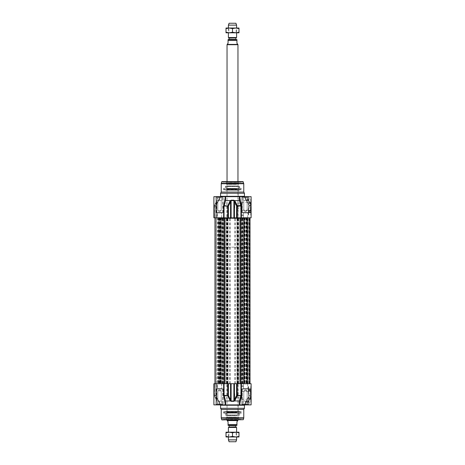 <?xml version="1.0" encoding="UTF-8"?>
<svg xmlns="http://www.w3.org/2000/svg" width="465" height="465" viewBox="0 0 465 465"><rect width="100%" height="100%" fill="white"/><g stroke="black" fill="none" stroke-linecap="round" stroke-linejoin="round"><path stroke-width="0.35" stroke-dasharray="2.33 1.74" d="M234.72 207.785L234.72 204.647L234.72 207.785L237.022 208.605L241.544 208.605L241.544 203.827L241.544 208.605M226.833 189.83L238.167 189.83L226.833 189.83L237.964 190.034L227.036 190.034L227.036 200.549L237.964 200.549L226.833 200.752L238.167 200.752L226.833 200.752L226.833 217.823L238.167 217.823L226.833 217.823M234.72 204.647L237.022 203.827L238.074 206.216L237.022 208.605M251.106 213.249L251.106 213.604M248.717 211.924L248.717 210.383L248.717 212.703L248.717 211.924L251.106 211.924L251.106 212.703L251.106 210.383L251.106 211.924M251.106 210.761L248.717 210.761M251.106 210.383L248.717 210.383M251.106 211.156L248.717 211.156M251.106 212.319L248.717 212.319M251.106 212.703L248.717 212.703M251.106 208.332L251.106 214.749L251.106 208.332L250.763 208.128L250.763 214.952L250.763 208.128L251.106 207.931L251.106 215.15L251.106 207.931M217.207 212.703L221.852 212.703L217.207 212.703M221.48 212.703L217.277 212.703L221.48 212.703M221.578 200.415L217.481 200.415L221.578 200.415L217.481 200.415L221.578 200.415L221.578 196.997L219.527 196.997L221.578 196.997L221.578 200.415M219.527 196.997L219.527 200.415L219.527 196.997L217.481 196.997L221.578 196.997L219.527 196.997L219.527 200.415L219.527 196.997L217.481 196.997L217.481 200.415L217.481 196.997L219.527 196.997M218.073 200.415L221.206 200.415L218.073 200.415M220.98 210.651L217.853 210.651L220.98 210.651M217.754 217.823L221.578 217.823L217.754 217.823M216.574 212.499L222.944 212.499L216.574 212.499M222.305 212.703L216.318 212.703L222.305 212.703M222.485 197.207L216.115 197.207L222.485 197.207M222.305 196.997L216.318 196.997L222.305 196.997M217.481 196.997L217.481 200.415L217.481 196.997M243.149 212.703L247.793 212.703L243.149 212.703M247.421 212.703L243.218 212.703L247.421 212.703M247.519 196.997L247.519 200.415L243.422 200.415L247.519 200.415L243.422 200.415L247.519 200.415L247.519 196.997L245.474 196.997L247.519 196.997L247.519 200.415L247.519 196.997L245.474 196.997L245.474 200.415L245.474 196.997L243.422 196.997L247.519 196.997M243.422 196.997L243.422 200.415L243.422 196.997L245.474 196.997L245.474 200.415L245.474 196.997L243.422 196.997L243.422 200.415L243.422 196.997M244.02 200.415L247.148 200.415L244.02 200.415M246.927 210.651L243.794 210.651L246.927 210.651M243.695 217.823L249.007 217.823L242.015 217.823L249.007 217.823L243.631 217.823L243.677 383.718L249.007 383.718L243.631 383.718L243.677 217.823M242.515 212.499L248.885 212.499L242.515 212.499M248.252 212.703L242.265 212.703L248.252 212.703M248.426 197.207L242.056 197.207L248.426 197.207M248.252 196.997L242.265 196.997L248.252 196.997M242.091 212.703L248.851 212.703L241.957 212.563L241.957 196.997L248.99 196.997L241.957 196.997L248.99 196.997L241.957 196.997L241.614 196.66L249.327 196.66L241.614 196.66L249.327 196.66L241.614 196.66L241.957 196.997L241.957 212.563L248.99 212.563L242.091 212.703M216.149 212.703L222.909 212.703L216.01 212.563L216.01 196.997L223.043 196.997L216.01 196.997L223.043 196.997L216.01 196.997L215.673 196.66L223.386 196.66L215.673 196.66L223.386 196.66L215.673 196.66L216.01 196.997L216.01 212.563L223.043 212.563L216.149 212.703M243.358 217.614L247.793 217.823L243.149 217.823L247.793 217.823L243.149 217.823L247.589 217.614L243.358 217.614L243.358 212.906L243.358 217.614L247.589 217.614L243.358 217.614M214.336 217.823L215.743 217.823L214.336 217.823L214.336 206.053A0.68 0.663 -90 0 1 214.417 205.722L216.946 200.188L214.417 205.722A0.68 0.663 -90 0 0 214.336 206.053L215.743 206.053L215.801 205.722L215.777 217.823L215.743 206.053L214.313 206.053L214.336 217.823M223.63 217.823L223.717 205.553L227.78 205.722L229.989 201.136L230.564 201.467L228.414 206.053L227.757 206.053L227.78 205.722L228.414 206.053L228.414 217.823L213.894 217.823L213.894 196.66L220.73 196.66L218.846 196.66L220.73 196.66L220.311 196.66L215.766 205.553L215.777 217.823L213.894 217.823L215.673 217.823L215.766 205.553L220.311 196.66L213.894 196.66L244.788 196.66L239.423 196.66L239.585 200.839M228.414 217.823L230.564 217.823L230.564 201.467L231.117 200.188L233.883 200.188L235.011 201.136L237.22 205.722L237.243 206.053L236.586 206.053L240.893 205.722L240.254 203.827M235.011 201.136L234.436 201.467L234.436 217.823L236.586 217.823L236.586 206.053L233.889 200.52L231.111 200.52L231.111 217.823L230.564 217.823M231.111 217.823L233.889 217.823L233.883 200.188M234.436 217.823L233.889 217.823M251.083 206.094A0.343 0.343 0 0 0 250.763 205.873A0.343 0.343 0 0 1 251.106 206.216A0.343 0.343 0 0 0 251.083 206.094L251.106 217.823L236.586 217.823M214.51 217.823L216.864 217.823L214.51 217.823L214.313 206.053L216.859 200.52L216.661 217.823L216.661 201.467L214.51 206.053L214.51 217.823M216.859 217.823L216.859 200.52A0.68 0.68 -90 0 1 216.946 200.188A0.68 0.68 -90 0 0 216.859 200.52L216.864 217.823M217.207 217.823L221.852 217.823L217.207 217.823L221.852 217.823L217.207 217.823L221.642 217.614L217.411 217.614L217.411 212.906L217.207 217.823M217.411 217.614L221.642 217.614L217.411 217.614M250.763 214.481L250.966 213.673L250.966 214.481M250.763 213.673L250.763 214.76L250.966 213.673M250.763 214.406L250.763 213.755L250.966 214.406M250.763 214.638L250.763 213.702L250.966 214.638M250.763 214.115L250.763 214.778L250.966 214.115M250.763 214.22L250.763 214.743L250.763 214.22M250.763 215.092L250.763 213.383L250.763 215.092L250.763 213.383L250.763 215.092L251.106 215.092L251.106 213.383L250.763 213.383L251.106 213.383L251.106 215.092L250.763 215.092M251.106 213.383L251.106 215.092L251.106 213.383L250.763 213.383L251.106 213.383M251.106 211.54L250.763 211.54L250.763 206.46L250.763 211.54L251.106 211.54L251.106 206.46L251.106 211.54M251.106 206.46L250.763 206.46M241.236 182.117L223.624 181.978L241.376 181.978L241.719 181.641L223.281 181.641L223.624 182.251L241.376 182.251L223.764 182.117M242.992 181.641L222.008 181.641M241.544 210.122L241.544 202.31L241.544 210.122L250.42 210.122L250.42 202.31L250.42 210.122L251.106 210.808L251.106 201.624L251.106 210.808M251.106 205.536L250.85 205.861A0.343 0.337 0 0 1 251.106 206.193L250.763 199.386L250.763 205.873L251.106 205.536L250.618 205.536C250.699 202.38 249.391 200.566 246.694 200.09L244.689 196.66L251.106 196.66L244.27 196.66L244.689 196.66L244.27 196.66L244.689 196.66L249.228 205.536L251.106 205.536L251.106 196.66L239.841 196.66L239.841 197.73L239.841 196.66M241.544 202.31L250.42 202.31L251.106 201.624M251.106 214.749L250.897 208.128L250.763 214.952L251.106 215.15M244.27 196.66L246.154 196.66L244.27 196.66L246.496 200.258L247.101 199.229L248.048 200.06L250.815 205.699L249.228 205.536L250.763 205.873L249.455 205.873A0.343 0.302 90 0 1 249.188 205.699L244.27 196.66M244.445 193.242L220.555 193.242M223.386 196.66A0.343 0.343 0 0 0 223.043 196.997A0.343 0.343 0 0 1 223.386 196.66M249.327 196.66A0.343 0.343 0 0 0 248.99 196.997A0.343 0.343 0 0 1 249.327 196.66M251.106 205.019L247.961 199.654L247.246 199.468L246.764 200.386C249.089 200.659 250.426 201.862 250.763 204.001M251.106 204.123L250.763 204.013M251.106 205.606L250.589 205.547A0.343 0.343 0 0 0 250.85 205.861A0.343 0.314 90 0 1 250.618 205.536L250.589 205.547C249.949 201.781 250.019 201.095 246.717 200.427M240.05 200.671L241.37 206.053L241.37 217.823M239.841 197.631L239.894 196.66M225.165 197.863L225.159 196.66M215.766 205.553L220.73 196.66L215.801 205.722L214.417 205.722L215.847 205.687L215.777 206.053L215.766 205.553M223.717 205.553L225.165 197.904M224.107 205.722L224.037 217.823M241.283 205.553L240.963 206.053L237.243 206.053L237.243 217.823M229.989 201.136L231.117 200.188M239.132 189.83L225.868 189.83L239.132 189.83L239.33 190.173L225.67 190.173L239.33 190.173L239.522 189.83L225.479 189.83L239.522 189.83M241.376 189.83L223.624 189.83L241.376 189.83L241.376 188.412L223.624 188.412L241.376 188.412L240.905 189.424L224.095 189.424L240.905 189.424M237.022 203.827L241.544 203.827M243.765 192.062L221.235 192.062M223.624 189.83L223.624 188.412L224.095 189.424M226.984 189.424L240.016 189.424L226.984 189.424M228.141 182.919L238.44 182.919L228.141 182.919M228.338 182.919L238.167 182.919L228.338 182.919M236.726 188.848L226.751 188.848L236.726 188.848M236.668 188.848L226.827 188.848L236.668 188.848M236.871 189.052L226.548 189.052L236.871 189.052M236.726 189.052L226.751 189.052L236.726 189.052M237.388 182.117L225.845 182.117L237.388 182.117M236.714 185.983L226.763 185.983L236.714 185.983M236.714 184.535L226.763 184.535L236.714 184.535M242.265 214.917L243.114 214.935L241.411 214.935L241.411 215.772L243.114 215.772L241.411 215.772M241.48 214.952L243.114 214.935L243.114 215.772M248.374 214.952L248.374 208.128L248.374 214.952L248.717 214.952L248.717 208.128L248.717 214.952M248.374 208.163L248.374 214.923L248.374 208.163L248.717 208.163L248.717 214.923L248.717 208.163M248.374 208.128L248.717 208.128M225.868 200.752L239.132 200.752L225.868 200.752L225.67 200.415L239.33 200.415L225.67 200.415L225.67 200.752L239.33 200.752L225.67 200.752M234.72 393.756L234.72 396.895L234.72 393.756L237.022 392.937L241.544 392.937L241.544 397.715L241.544 392.937M226.833 411.711L238.167 411.711L226.833 411.711L237.964 411.508L227.036 411.508L227.036 400.993L237.964 400.993L226.833 400.789L238.167 400.789L226.833 400.789L226.833 383.718L238.167 383.718L226.833 383.718M234.72 396.895L237.022 397.715L238.074 395.326L237.022 392.937M251.106 388.292L251.106 387.938M248.717 389.618L248.717 391.158L248.717 388.839L248.717 389.618L251.106 389.618L251.106 388.839L251.106 391.158L251.106 389.618M251.106 390.78L248.717 390.78M251.106 391.158L248.717 391.158M251.106 390.385L248.717 390.385M251.106 389.222L248.717 389.222M251.106 388.839L248.717 388.839M251.106 393.21L251.106 386.793L251.106 393.21L250.763 393.413L250.763 386.589L250.763 393.413L251.106 393.611L251.106 386.392L251.106 393.611M217.207 388.839L221.852 388.839L217.207 388.839M221.48 388.839L217.277 388.839L221.48 388.839M221.578 401.126L217.481 401.126L221.578 401.126L217.481 401.126L221.578 401.126L221.578 404.544L219.527 404.544L221.578 404.544L221.578 401.126M219.527 404.544L219.527 401.126L219.527 404.544L217.481 404.544L221.578 404.544L219.527 404.544L219.527 401.126L219.527 404.544L217.481 404.544L217.481 401.126L217.481 404.544L219.527 404.544M218.073 401.126L221.206 401.126L218.073 401.126M220.98 390.891L217.853 390.891L220.98 390.891M217.754 383.718L221.578 383.718L217.754 383.718M216.574 389.042L222.944 389.042L216.574 389.042M222.305 388.839L216.318 388.839L222.305 388.839M222.485 404.335L216.115 404.335L222.485 404.335M222.305 404.544L216.318 404.544L222.305 404.544M217.481 404.544L217.481 401.126L217.481 404.544M243.149 388.839L247.793 388.839L243.149 388.839M247.421 388.839L243.218 388.839L247.421 388.839M247.519 404.544L247.519 401.126L243.422 401.126L247.519 401.126L243.422 401.126L247.519 401.126L247.519 404.544L245.474 404.544L247.519 404.544L247.519 401.126L247.519 404.544L245.474 404.544L245.474 401.126L245.474 404.544L243.422 404.544L247.519 404.544M243.422 404.544L243.422 401.126L243.422 404.544L245.474 404.544L245.474 401.126L245.474 404.544L243.422 404.544L243.422 401.126L243.422 404.544M244.02 401.126L247.148 401.126L244.02 401.126M246.927 390.891L243.794 390.891L246.927 390.891M242.515 389.042L248.885 389.042L242.515 389.042M248.252 388.839L242.265 388.839L248.252 388.839M248.426 404.335L242.056 404.335L248.426 404.335M248.252 404.544L242.265 404.544L248.252 404.544M242.091 388.839L248.851 388.839L241.957 388.978L241.957 404.544L248.99 404.544L241.957 404.544L248.99 404.544L241.957 404.544L241.614 404.881L249.327 404.881L241.614 404.881L249.327 404.881L241.614 404.881L241.957 404.544L241.957 388.978L248.99 388.978L242.091 388.839M216.149 388.839L222.909 388.839L216.01 388.978L216.01 404.544L223.043 404.544L216.01 404.544L223.043 404.544L216.01 404.544L215.673 404.881L223.386 404.881L215.673 404.881L223.386 404.881L215.673 404.881L216.01 404.544L216.01 388.978L223.043 388.978L216.149 388.839M243.358 383.927L247.793 383.718L243.149 383.718L247.793 383.718L243.149 383.718L247.589 383.927L243.358 383.927L243.358 388.635L243.358 383.927L247.589 383.927L243.358 383.927M214.336 383.718L215.743 383.718L214.336 383.718L214.336 395.488A0.68 0.663 -90 0 0 214.417 395.82L216.946 401.353L214.417 395.82A0.68 0.663 -90 0 1 214.336 395.488L215.743 395.488L215.801 395.82L215.777 383.718L215.743 395.488L214.313 395.488L214.336 383.718M215.673 383.718L213.894 383.718L215.673 383.718L215.766 395.988L220.311 404.881L213.894 404.881L220.73 404.881L220.311 404.881L220.73 404.881L220.311 404.881L215.801 395.82L220.73 404.881L218.846 404.881L220.73 404.881L215.801 395.82L214.417 395.82L215.847 395.855L215.673 383.718M241.37 383.718L241.283 395.988L237.22 395.82L235.011 400.406L234.436 400.074L236.586 395.488L237.243 395.488L237.22 395.82L236.586 395.488L236.586 383.718L251.106 383.718L251.106 401.812L251.106 395.936L250.763 397.529L250.763 402.155L250.763 395.669L251.106 396.006L251.106 395.326A0.343 0.343 0 0 1 250.763 395.669L249.455 395.669L250.763 395.669A0.343 0.343 0 0 0 251.106 395.326L251.083 395.448M236.586 383.718L234.436 383.718L234.436 400.074L233.883 401.353L231.117 401.353L229.989 400.406L227.78 395.82L227.757 395.488L228.414 395.488L224.107 395.82C225.298 398.929 225.792 401.946 225.577 404.881L239.423 404.881L225.577 404.881M229.989 400.406L230.564 400.074L230.564 383.718L228.414 383.718L228.414 395.488L231.111 401.022L233.889 401.022L233.889 383.718L234.436 383.718M233.889 383.718L231.111 383.718L231.117 401.353M230.564 383.718L231.111 383.718M225.165 403.643L225.159 404.881L213.894 404.881L213.894 383.718L228.414 383.718M214.51 383.718L216.864 383.718L214.51 383.718L214.313 395.488L216.859 401.022L216.661 383.718L216.661 400.074L214.51 395.488L214.51 383.718M216.859 383.718L216.859 401.022A0.68 0.68 -90 0 0 216.946 401.353A0.68 0.68 -90 0 1 216.859 401.022L216.864 383.718M217.207 383.718L221.852 383.718L217.207 383.718L221.852 383.718L217.207 383.718L221.642 383.927L217.411 383.927L217.411 388.635L217.207 383.718M217.411 383.927L221.642 383.927L217.411 383.927M250.763 387.06L250.966 387.868L250.966 387.06M250.763 387.868L250.763 386.764L250.966 387.868M250.763 386.985L250.763 387.787L250.966 386.985M250.763 386.961L250.966 387.543L250.966 386.973M250.763 387.74L250.763 387.322L250.966 387.74M250.763 386.764L250.763 387.787L250.966 386.764M250.763 386.45L250.763 388.159L250.763 386.45L250.763 388.159L250.763 386.45L251.106 386.45L251.106 388.159L250.763 388.159L251.106 388.159L251.106 386.45L250.763 386.45M251.106 388.159L251.106 386.45L251.106 388.159L250.763 388.159L251.106 388.159M251.106 390.001L250.763 390.001L250.763 395.081L250.763 390.001L251.106 390.001L251.106 395.081L251.106 390.001M251.106 395.081L250.763 395.081M241.236 419.424L223.624 419.291L241.376 419.291L223.624 419.564L241.376 419.564L241.719 419.901L223.281 419.901L241.719 419.901M222.008 419.901L242.992 419.901M241.544 391.42L241.544 399.232L241.544 391.42L250.42 391.42L250.42 399.232L250.42 391.42L251.106 390.734L251.106 399.917L251.106 390.734M241.544 399.232L250.42 399.232L251.106 399.917M251.106 386.793L250.897 393.413L250.763 386.589L251.106 386.392M225.159 404.881L251.106 404.881L244.689 404.881L251.106 404.881L250.85 395.68A0.343 0.337 180 0 0 251.106 395.349L250.589 395.994C249.949 399.761 250.019 400.446 246.717 401.115L246.694 401.452L246.717 401.109A0.343 0.343 0 0 0 246.467 401.283L244.224 404.881L249.141 395.872L250.618 396.011C250.699 399.162 249.391 400.975 246.694 401.452L244.689 404.881L244.27 404.881L244.689 404.881L244.27 404.881L244.689 404.881L249.455 395.669A0.343 0.302 90 0 0 249.188 395.843L249.141 395.872A0.343 0.343 0 0 1 249.455 395.669M244.27 404.881L246.154 404.881L244.27 404.881L246.496 401.283L247.008 402.272L247.793 401.882L250.815 395.843L249.188 395.843L244.27 404.881M241.37 395.488L240.893 395.82C239.702 398.929 239.208 401.946 239.423 404.881L239.894 404.881L239.841 403.812M220.555 408.299L244.445 408.299M223.386 404.881A0.343 0.343 0 0 1 223.043 404.544A0.343 0.343 0 0 0 223.386 404.881M249.327 404.881A0.343 0.343 0 0 1 248.99 404.544A0.343 0.343 0 0 0 249.327 404.881M251.106 396.523L247.961 401.888L247.246 402.074L246.764 401.156C249.089 400.882 250.426 399.679 250.763 397.54M251.106 397.418L250.763 397.529M241.283 395.988L240.725 397.715M240.05 400.871L239.894 404.881M224.037 383.718L224.037 395.488L223.63 395.488L223.717 395.988L224.037 395.488L227.757 395.488L227.757 383.718M235.011 400.406L233.883 401.353M239.132 411.711L225.868 411.711L239.132 411.711L239.33 411.368L225.67 411.368L239.33 411.368L239.522 411.711L225.479 411.711L239.522 411.711M241.376 411.711L223.624 411.711L241.376 411.711L241.376 413.129L223.624 413.129L241.376 413.129L240.905 412.118L224.095 412.118L240.905 412.118M237.022 397.715L241.544 397.715M221.235 409.479L243.765 409.479M223.624 411.711L223.624 413.129L224.095 412.118M223.764 419.424L223.281 419.901M226.984 412.118L240.016 412.118L226.984 412.118M228.141 418.622L238.44 418.622L228.141 418.622M228.338 418.622L238.167 418.622L228.338 418.622M236.726 412.693L226.751 412.693L236.726 412.693M236.668 412.693L226.827 412.693L236.668 412.693M236.871 412.49L226.548 412.49L236.871 412.49M236.726 412.49L226.751 412.49L236.726 412.49M237.388 419.424L225.845 419.424L237.388 419.424M236.714 415.559L226.763 415.559L236.714 415.559M236.714 417.012L226.763 417.012L236.714 417.012M242.265 386.624L243.114 386.607L241.411 386.607L241.411 385.77L243.114 385.77L241.411 385.77M241.48 386.589L243.114 386.607L243.114 385.77M248.374 386.589L248.374 393.413L248.374 386.589L248.717 386.589L248.717 393.413L248.717 386.589M248.374 393.378L248.374 386.618L248.374 393.378L248.717 393.378L248.717 386.618L248.717 393.378M248.374 393.413L248.717 393.413M225.868 400.789L239.132 400.789L225.868 400.789L225.67 401.126L239.33 401.126L225.67 401.126L225.67 400.789L239.33 400.789L225.67 400.789M232.5 383.718L218.846 383.718L232.5 383.718M232.5 217.823L246.154 217.823L232.5 217.823M216.248 383.718L222.985 383.718L215.993 383.718L216.248 217.823L222.985 217.823L215.993 217.823L222.985 217.823L216.248 217.823L216.248 383.718M221.323 217.823L221.323 383.718L221.323 217.823M217.736 217.823L217.73 383.718L217.736 217.823M215.993 217.823L215.998 383.718L215.993 217.823M247.264 217.823L247.316 383.718L247.264 217.823M249.007 383.718L242.015 383.718L249.002 383.718L249.002 217.823L249.007 383.718M237.272 217.823L214.97 217.823L250.031 217.823L236.976 217.823L238.638 217.823L237.272 217.823L237.272 383.718L238.638 383.718L236.976 383.718L244.201 383.718L220.799 383.718L237.272 383.718M223.078 383.718L223.09 217.823L223.078 383.718M223.34 383.718L223.34 217.823M215.969 383.718L220.799 383.718L214.97 383.718L219.37 383.718L215.969 383.718L215.969 217.823L215.969 383.718M219.474 383.718L217.481 383.718L219.474 383.718L219.474 217.823L219.474 383.718M250.031 383.718L244.201 383.718L250.031 383.718L247.63 383.718L250.031 383.718L250.031 217.823L250.031 383.718L250.031 217.823L250.031 383.718L250.031 217.823L250.031 383.718L247.886 383.718L250.031 383.718L250.031 217.823L250.031 383.718L249.345 383.718L250.031 383.718L250.031 217.823M249.211 383.718L249.211 217.823L249.071 383.718L249.891 383.718L249.211 383.718L249.211 217.823L249.211 383.718L249.211 217.823L249.211 383.718L247.095 383.718L249.211 383.718M246.956 383.718L246.956 217.823L246.956 383.718L246.956 217.823L246.956 383.718L249.071 383.718L246.956 383.718M247.334 383.718L247.886 383.718L247.322 383.718L247.316 217.823L247.322 383.718M241.597 383.718L241.597 217.823L241.585 383.718M228.402 432.194L236.133 432.462L228.867 432.462L228.867 436.705L236.133 436.705L228.402 436.972L236.598 436.972L236.133 436.705L236.133 432.462L236.598 432.194L228.402 432.194L236.598 432.194L236.598 436.972L228.402 436.972L228.402 432.194M235.743 432.194L226.013 432.194L226.013 432.77L229.257 432.194L232.5 432.77L235.743 432.194L238.987 432.77L238.987 432.194L235.743 432.194M235.743 436.972L238.987 436.972L238.987 436.391L235.743 436.972L232.5 436.391L229.257 436.972L235.743 436.972M226.013 436.972L229.257 436.972L226.013 436.391L226.013 436.972M226.013 432.77L226.013 436.391M232.5 432.77L232.5 436.391M238.987 432.77L238.987 436.391M246.154 247.177L218.846 247.177L246.154 247.177L246.154 218.37L218.846 218.37L246.154 218.37L245.607 217.823L219.393 217.823L245.607 217.823M218.846 247.177L218.846 218.37L219.393 217.823M228.402 427.469L236.598 427.469M228.815 425.365L236.185 425.365L228.815 425.365M236.935 425.365L228.065 425.365M237.789 420.895L236.935 421.749L236.935 424.545L228.065 424.545L228.065 421.749L227.211 420.895M227.211 420.587L237.789 420.587M237.964 247.177L227.036 247.177L237.964 247.177L237.964 419.901M227.036 420.29L237.964 420.29M227.036 419.901L227.036 247.177M228.402 439.873L236.598 439.873M229.088 441.75L235.912 441.75M228.402 32.806L236.133 32.538L228.867 32.538L228.867 28.295L236.133 28.295L228.402 28.028L236.598 28.028L236.133 28.295L236.133 32.538L236.598 32.806L228.402 32.806L236.598 32.806L236.598 28.028L228.402 28.028L228.402 32.806M226.013 32.806L238.987 32.806L238.987 32.23L235.743 32.806L232.5 32.23L229.257 32.806L226.013 32.23L226.013 32.806M238.987 28.028L226.013 28.028L226.013 28.609L229.257 28.028L232.5 28.609L235.743 28.028L238.987 28.609L238.987 28.028M226.013 32.23L226.013 28.609M232.5 32.23L232.5 28.609M238.987 32.23L238.987 28.609M246.154 383.718L246.154 217.823L218.846 217.957L246.154 217.957L245.607 218.504L219.393 218.504L245.607 218.504M218.846 383.718L218.846 217.823L219.393 218.504M236.598 37.531L228.402 37.531M228.815 39.635L236.185 39.635L228.815 39.635M228.065 39.635L236.935 39.635M227.211 44.105L228.065 43.251L228.065 40.455L236.935 40.455L236.935 43.251L237.789 44.105M237.789 44.413L227.211 44.413M237.964 217.823L227.036 217.823L237.964 217.823L237.964 181.641M237.964 44.71L227.036 44.71M227.036 181.641L227.036 217.823M236.598 25.127L228.402 25.127M235.912 23.25L229.088 23.25M221.305 212.906L217.481 212.906L221.305 212.906M247.246 212.906L243.422 212.906L247.246 212.906M220.555 196.317L244.445 196.317M215.673 206.053L215.777 217.823L215.673 206.053M223.63 206.053L227.757 206.053L227.757 217.823M241.37 206.053L240.963 206.053L240.963 217.823M243.765 183.727L221.235 183.727M243.718 183.373L221.282 183.373M243.323 181.891L221.677 181.891M237.394 186.465L225.833 186.465L237.394 186.465M227.112 186.535L239.835 186.535L227.112 186.535M228.484 188.621L237.97 188.621L228.484 188.621M236.516 183.164L227.036 183.164L236.516 183.164M227.891 183.873L238.778 183.873L227.891 183.873M237.353 183.82L225.891 183.82L237.353 183.82M221.305 388.635L217.481 388.635L221.305 388.635M247.246 388.635L243.422 388.635L247.246 388.635M244.445 405.224L220.555 405.224M250.618 396.011L250.589 395.994A0.343 0.343 0 0 1 250.85 395.68A0.343 0.314 90 0 0 250.618 396.011M237.243 383.718L237.243 395.488L240.963 395.488L240.963 383.718M223.63 395.488L223.63 383.718M221.235 417.814L243.765 417.814M221.282 418.169L243.718 418.169M221.677 419.651L243.323 419.651M237.394 415.076L225.833 415.076L237.394 415.076M227.112 415.007L239.835 415.007L227.112 415.007M228.484 412.92L237.97 412.92L228.484 412.92M236.516 418.378L227.036 418.378L236.516 418.378M227.891 417.669L238.778 417.669L227.891 417.669M237.353 417.721L225.891 417.721L237.353 417.721M218.312 217.823L218.312 383.718L218.312 217.823M218.649 217.823L218.649 383.718L218.649 217.823M219.032 217.823L219.032 383.718L219.032 217.823M219.114 217.823L219.114 383.718L219.114 217.823M221.375 217.823L221.375 383.718L221.369 217.823M222.735 217.823L222.735 383.718L222.735 217.823M222.863 217.823L222.863 383.718L222.863 217.823M220.98 217.823L220.98 383.718L220.98 217.823M220.387 217.823L220.387 383.718L220.387 217.823M220.021 217.823L220.021 383.718L220.021 217.823M219.939 217.823L219.939 383.718L219.939 217.823M217.684 217.823L217.684 383.718L217.684 217.823M246.688 217.823L246.688 383.718L246.688 217.823M246.351 217.823L246.351 383.718L246.351 217.823M245.968 217.823L245.968 383.718L245.968 217.823M245.886 217.823L245.886 383.718L245.886 217.823M243.625 217.823L243.625 383.718L243.631 217.823M242.265 217.823L242.265 383.718L242.265 217.823M242.137 217.823L242.137 383.718L242.137 217.823M244.02 217.823L244.02 383.718L244.02 217.823M244.613 217.823L244.613 383.718L244.613 217.823M244.979 217.823L244.979 383.718L244.979 217.823M245.061 217.823L245.061 383.718L245.061 217.823M248.752 217.823L248.752 383.718L248.752 217.823M234.761 383.718L234.761 217.823M235.383 383.718L235.383 217.823M230.239 383.718L230.239 217.823M229.617 383.718L229.617 217.823M227.728 383.718L227.728 217.823M227.472 383.718L227.472 217.823M226.705 383.718L226.705 217.823M226.397 383.718L226.397 217.823M226.606 383.718L226.606 217.823M226.792 383.718L226.792 217.823M226.972 383.718L226.972 217.823M227.158 383.718L227.158 217.823M228.007 383.718L228.007 217.823M227.943 383.718L227.943 217.823M224.124 383.718L224.124 217.823M223.944 383.718L223.944 217.823M223.154 383.718L223.154 217.823L223.136 383.718M223.403 383.718L223.403 217.823L223.415 383.718M222.956 383.718L222.956 217.823M222.363 383.718L222.363 217.823M221.974 383.718L221.974 217.823M220.799 383.718L220.799 217.823M219.37 383.718L219.37 217.823L219.37 383.718M249.031 383.718L249.031 217.823L249.031 383.718M247.729 383.718L247.729 217.823L247.729 383.718M247.915 383.718L247.915 217.823L247.915 383.718M249.746 383.718L249.746 217.823L249.746 383.718M249.891 383.718L249.891 217.823L249.891 383.718M249.345 383.718L249.345 217.823L249.345 383.718M249.071 383.718L249.071 217.823L249.071 383.718M247.095 383.718L247.095 217.823L247.095 383.718M247.886 383.718L247.886 217.823L247.886 383.718M244.201 383.718L244.201 217.823M243.026 383.718L243.026 217.823M242.637 383.718L242.637 217.823M242.044 383.718L242.044 217.823M241.864 383.718L241.864 217.823L241.847 383.718M241.661 383.718L241.661 217.823M241.91 383.718L241.91 217.823L241.922 383.718M241.056 383.718L241.056 217.823M240.876 383.718L240.876 217.823M237.057 383.718L237.057 217.823M236.993 383.718L236.993 217.823M237.842 383.718L237.842 217.823M238.028 383.718L238.028 217.823M238.208 383.718L238.208 217.823M238.394 383.718L238.394 217.823M238.603 383.718L238.603 217.823M238.295 383.718L238.295 217.823M237.528 383.718L237.528 217.823M229.088 426.917L235.912 426.917M236.051 427.149L228.949 427.149M235.912 425.638L229.088 425.638M228.949 37.851L236.051 37.851M235.912 38.084L229.088 38.084M229.088 39.362L235.912 39.362M238.167 189.83L238.167 217.823M251.106 209.831L251.106 209.477M219.527 211.662L221.206 210.651L221.206 200.415L221.206 210.651L219.527 211.662L217.853 210.651L217.853 200.415L217.853 210.651L219.527 211.662M221.578 217.823L221.782 212.703L221.578 217.823M217.481 217.823L217.481 383.718M222.735 212.703L222.735 196.997L222.735 212.703M216.318 212.703L216.318 196.997L216.318 212.703M245.474 211.662L247.148 210.651L247.148 200.415L247.148 210.651L245.474 211.662L243.794 210.651L243.794 200.415L243.794 210.651L245.474 211.662M247.519 217.823L247.519 383.718M243.422 217.823L243.218 212.703L243.422 217.823M248.682 212.703L248.682 196.997L248.682 212.703M242.265 212.703L242.265 196.997L242.265 212.703M248.99 212.563L248.99 196.997L248.99 212.563M223.043 212.563L223.043 196.997L223.043 212.563M247.589 217.614L247.793 212.703L247.589 217.614M221.642 217.614L221.852 212.703L221.642 217.614M248.048 200.06L247.485 199.392L250.763 199.386L251.106 199.729M249.455 205.873A0.343 0.343 0 0 1 249.141 205.669L244.224 196.66L246.467 200.258A0.343 0.343 0 0 0 246.717 200.432M239.899 196.66L239.835 197.898L239.899 196.66M225.101 196.66L225.165 197.898L225.101 196.66M220.776 196.66L215.847 205.687C216.806 203.252 218.445 200.241 220.776 196.66M214.371 205.768A0.68 0.68 0 0 0 214.313 206.053L214.313 217.823L214.313 206.053A0.68 0.68 0 0 1 214.371 205.768L216.882 200.386L214.371 205.768M218.846 196.66L216.8 200.52L216.8 217.823M225.868 189.83L225.67 190.173L225.479 189.83M246.154 196.66L248.054 200.084M238.452 189.052L239.492 186.215L225.508 186.215L226.548 189.052M240.016 189.424L239.492 186.215L225.508 186.215L224.984 189.424M238.173 188.848L238.167 182.919M226.827 188.848L226.833 182.919M226.56 182.919L226.066 183.989L238.934 183.989L239.155 182.117M238.44 182.919L238.934 183.989L226.066 183.989L225.845 182.117M248.374 214.923L248.717 214.923M239.132 200.752L239.33 200.415L239.33 200.752M238.167 411.711L238.167 383.718M251.106 391.71L251.106 392.065M219.527 389.879L217.853 390.891L217.853 401.126L217.853 390.891L219.527 389.879L221.206 390.891L221.206 401.126L221.206 390.891L219.527 389.879M221.578 383.718L221.782 388.839L221.578 383.718M216.318 388.839L216.318 404.544L216.318 388.839M222.735 388.839L222.735 404.544L222.735 388.839M245.474 389.879L243.794 390.891L243.794 401.126L243.794 390.891L245.474 389.879L247.148 390.891L247.148 401.126L247.148 390.891L245.474 389.879M243.422 383.718L243.218 388.839L243.422 383.718M242.265 388.839L242.265 404.544L242.265 388.839M248.682 388.839L248.682 404.544L248.682 388.839M248.99 388.978L248.99 404.544L248.99 388.978M223.043 388.978L223.043 404.544L223.043 388.978M247.589 383.927L247.793 388.839L247.589 383.927M221.642 383.927L221.852 388.839L221.642 383.927M247.485 402.155L250.763 402.155L251.106 401.812M247.485 402.149L246.154 404.881M239.899 404.881L239.835 403.643L239.899 404.881M239.841 403.806L239.841 404.881M220.776 404.881L215.847 395.855C216.806 398.29 218.445 401.301 220.776 404.881M214.313 395.488A0.68 0.68 0 0 0 214.371 395.773L216.882 401.156L214.371 395.773A0.68 0.68 0 0 1 214.313 395.488L214.313 383.718L214.313 395.488M218.846 404.881L216.8 401.022L216.8 383.718M225.868 411.711L225.67 411.368L225.479 411.711M240.016 412.118L239.492 415.326L225.508 415.326L239.492 415.326L238.452 412.49M226.548 412.49L225.508 415.326L224.984 412.118M226.827 412.693L226.833 418.622M238.173 412.693L238.167 418.622M238.44 418.622L238.934 417.553L226.066 417.553L226.56 418.622M225.845 419.424L226.066 417.553L238.934 417.553L239.155 419.424M248.374 386.618L248.717 386.618M239.132 400.789L239.33 401.126L239.33 400.789M222.985 217.823L222.985 383.718L222.985 217.823M242.015 217.823L242.015 383.718L242.015 217.823M226.362 217.823L226.362 383.718M228.024 217.823L228.024 383.718M214.97 217.823L214.97 383.718M219.567 217.823L219.567 383.718L219.567 217.823M247.63 217.823L247.63 383.718L247.63 217.823M236.976 217.823L236.976 383.718M238.638 217.823L238.638 383.718"/><path stroke-width="0.7" d="M241.37 217.823L241.283 205.553L237.22 205.722L235.011 201.136L234.436 201.467L236.586 206.053L237.243 206.053L237.22 205.722L236.586 206.053L236.586 217.823L251.106 217.823L251.106 206.216M236.586 217.823L234.436 217.823L234.436 201.467L233.883 200.188L231.117 200.188L229.989 201.136L227.78 205.722L227.757 206.053L228.414 206.053L224.107 205.722C225.298 202.612 225.792 199.595 225.577 196.66L251.106 196.66L251.106 205.536M229.989 201.136L230.564 201.467L230.564 217.823L228.414 217.823L228.414 206.053L231.111 200.52L233.889 200.52L233.889 217.823L234.436 217.823M233.889 217.823L231.111 217.823L231.117 200.188M230.564 217.823L231.111 217.823M225.165 197.863L225.159 196.66L213.894 196.66L213.894 217.823L228.414 217.823M223.281 181.641L241.719 181.641M221.235 183.727A1.366 1.366 0 0 1 221.282 183.373L221.677 181.891A0.343 0.343 0 0 1 222.008 181.641L242.992 181.641L243.765 183.727L221.235 183.727L221.235 192.062L243.765 192.062L244.445 193.242L220.555 193.242L220.555 196.317A0.343 0.343 0 0 1 220.212 196.66M225.159 196.66L225.577 196.66C225.792 199.595 225.298 202.612 224.107 205.722L223.717 205.553L223.63 206.053L224.107 205.722M239.894 196.66L239.423 196.66L239.894 196.66M239.841 196.66L240.05 200.671M239.423 196.66C239.208 199.595 239.702 202.612 240.893 205.722L240.963 217.823M241.283 205.553L239.841 197.735M225.165 197.904L223.717 205.553M240.254 203.827L239.585 200.839M235.011 201.136L233.883 200.188M220.555 193.242L221.235 192.062M223.63 383.718L213.894 383.718L213.894 404.881L225.577 404.881C225.792 401.946 225.298 398.929 224.107 395.82L224.037 383.718L223.63 383.718L223.63 395.488L225.165 403.637L223.717 395.988L228.414 395.488L227.757 395.488L227.78 395.82L229.989 400.406L231.117 401.353L233.883 401.353L235.011 400.406L237.22 395.82L237.243 395.488L236.586 395.488L240.893 395.82C239.702 398.929 239.208 401.946 239.423 404.881L225.577 404.881M229.989 400.406L230.564 400.074L228.414 395.488L228.414 383.718L224.037 383.718M228.414 383.718L230.564 383.718L230.564 400.074L231.117 401.353M235.011 400.406L234.436 400.074L234.436 383.718L236.586 383.718L236.586 395.488L233.889 401.022L231.111 401.022L231.111 383.718L230.564 383.718M231.111 383.718L233.889 383.718L233.883 401.353M234.436 383.718L233.889 383.718M251.106 395.349L251.106 383.718L236.586 383.718M221.677 419.651L243.323 419.651L222.008 419.901A0.343 0.343 0 0 1 221.677 419.651L221.282 418.169A1.366 1.366 0 0 1 221.235 417.814L221.235 409.479L220.555 408.299L220.555 405.224A0.343 0.343 0 0 0 220.212 404.881M251.106 396.011L251.106 404.881L239.894 404.881M220.555 405.224L244.445 405.224L244.445 408.299L220.555 408.299M239.841 403.812L241.37 395.488L241.37 383.718M239.841 404.881L239.841 403.905M240.725 397.715L240.05 400.871M241.283 395.988L240.963 395.488L237.243 395.488L237.243 383.718M244.445 408.299L243.765 409.479L221.235 409.479M226.013 432.194L238.987 432.194L238.987 432.77L235.743 432.194L232.5 432.77L229.257 432.194L226.013 432.77L226.013 432.194M238.987 436.972L226.013 436.972L226.013 436.391L229.257 436.972L232.5 436.391L235.743 436.972L238.987 436.391L238.987 436.972M226.013 432.77L226.013 436.391M232.5 432.77L232.5 436.391M238.987 432.77L238.987 436.391M229.088 426.917L229.088 425.638L235.912 425.638L235.912 426.917L228.949 427.149L236.051 427.149L236.598 427.469L228.402 427.469L228.949 427.149M227.211 420.587L228.065 421.749L228.065 425.365L236.935 425.365L236.935 421.749L237.789 420.587L227.211 420.587L227.036 419.901M228.065 425.365L228.065 424.545L236.935 424.545L236.935 425.365M237.964 419.901L237.964 420.29L227.036 420.29M236.598 436.972L236.598 439.873L228.402 439.873L228.402 436.972M228.402 432.194L228.402 427.469M236.598 439.873L235.912 441.75L229.088 441.75L228.402 439.873M235.743 32.806L226.013 32.806L226.013 32.23L229.257 32.806L232.5 32.23L235.743 32.806L238.987 32.23L238.987 32.806L235.743 32.806M235.743 28.028L238.987 28.028L238.987 28.609L235.743 28.028L232.5 28.609L229.257 28.028L235.743 28.028M226.013 28.028L229.257 28.028L226.013 28.609L226.013 28.028M226.013 32.23L226.013 28.609M232.5 32.23L232.5 28.609M238.987 32.23L238.987 28.609M228.815 39.635L229.088 38.084L228.402 37.531L236.598 37.531L236.598 32.806M236.935 39.635L236.935 40.455L236.935 39.635L228.065 39.635L228.065 40.455L228.065 39.635M228.065 43.251L227.211 44.413L237.789 44.413L236.935 43.251L236.935 40.455L228.065 40.455L228.065 43.251M227.211 44.413L227.036 44.71L237.964 44.71L237.964 181.641M227.036 44.71L227.036 181.641M236.598 25.127L235.912 23.25L229.088 23.25L228.402 25.127L236.598 25.127L236.598 28.028M228.402 25.127L228.402 28.028M228.402 32.806L228.402 37.531M244.788 196.66L244.445 196.317L220.555 196.317M241.37 206.053L237.243 206.053L237.243 217.823M223.63 206.053L223.63 217.823M224.037 217.823L224.037 206.053L227.757 206.053L227.757 217.823M221.282 183.373L243.718 183.373M221.677 181.891L243.323 181.891M223.63 395.488L227.757 395.488L227.757 383.718M241.37 395.488L240.963 395.488L240.963 383.718M243.765 409.479L243.765 417.814L221.235 417.814M243.323 419.651L243.718 418.169L221.282 418.169M220.799 383.718L220.799 217.823M224.194 383.718L224.194 217.823M225.019 383.718L225.019 217.823M239.981 383.718L239.981 217.823M240.806 383.718L240.806 217.823M244.201 383.718L244.201 217.823M229.088 38.084L236.051 37.851L228.949 37.851M235.912 38.084L235.912 39.362L229.088 39.362M244.445 196.317L244.445 193.242M250.763 199.386L251.106 199.729M243.765 192.062L243.765 183.727M244.445 405.224L244.788 404.881M225.159 404.881L225.159 403.905M243.718 418.169L243.765 417.814M214.97 217.823L214.97 383.718M250.031 217.823L250.031 383.718M237.789 420.587L237.964 420.29M236.598 427.469L236.598 432.194M236.051 37.851L236.598 37.531M237.789 44.413L237.964 44.71"/></g></svg>
